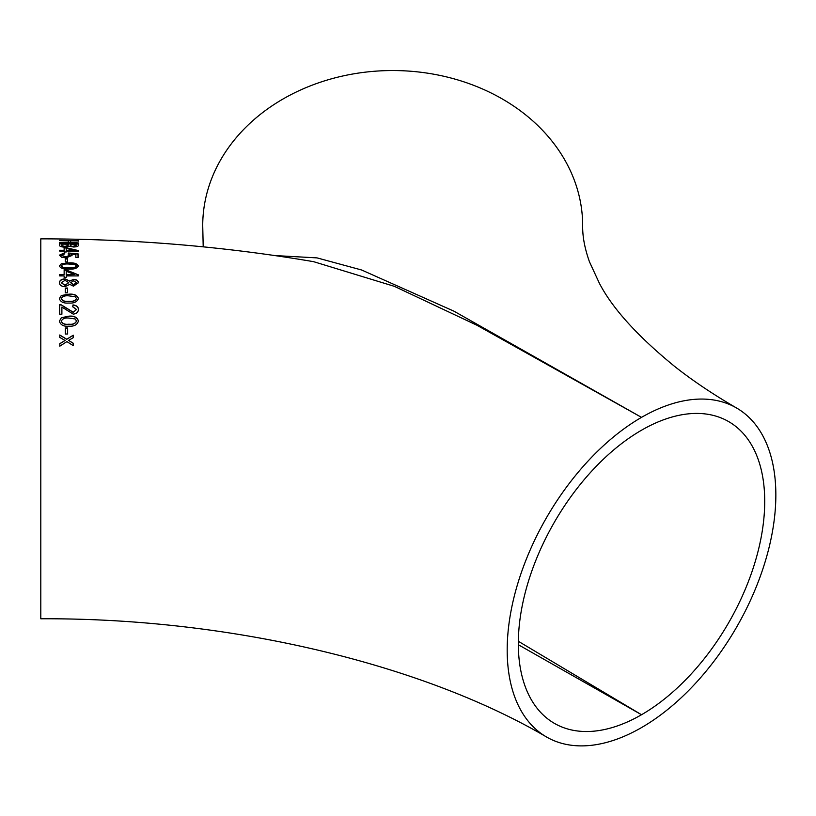 <?xml version="1.0" encoding="UTF-8"?>
<svg xmlns="http://www.w3.org/2000/svg" width="816" height="816" viewBox="0 0 816 816"><rect width="100%" height="100%" fill="white"/><g stroke="black" fill="none" stroke-linecap="round" stroke-linejoin="round"><path stroke-width="1.22" d="M736.501 407.959A189.965 109.681 120 0 0 641.519 417.364A189.965 109.681 120 0 0 517.415 584.766A189.965 109.681 120 0 0 546.536 736.991A189.965 109.681 120 0 0 641.519 727.586A189.965 109.681 120 0 0 765.622 560.184A189.965 109.681 120 0 0 736.501 407.959C713.266 394.485 692.682 380.664 674.75 366.506C637.469 336.07 612.347 308.315 599.362 283.223L589.448 261.763C584.735 248.492 582.471 236.456 582.665 225.655A189.965 155.111 180 0 0 392.69 70.543A189.965 155.111 180 0 0 202.725 225.655L203.204 246.84M274.819 255.561L317.036 257.887L361.641 270.004L453.971 311.192L641.519 417.364L476.881 325.217L394.393 286.345L313.64 261.681C224.308 246.483 133.365 238.874 40.8 238.853L40.8 618.783C232.907 617.794 424.738 665.336 546.536 736.991M641.519 430.216A174.236 100.592 120 0 0 527.697 583.746A174.236 100.592 120 0 0 554.401 723.364A174.236 100.592 120 0 0 641.519 714.734A174.236 100.592 120 0 0 755.341 561.204A174.236 100.592 120 0 0 728.637 421.586A174.236 100.592 120 0 0 641.519 430.216M78.295 275.92L66.239 275.92L66.229 277.43L64.138 277.43L64.138 275.92L59.68 275.92L59.68 274.574L64.138 274.574L64.148 269.994L66.239 269.994L78.295 274.819L78.295 275.92M78.367 282.652L73.501 286.171L69.768 284.386L64.994 286.691C61.424 286.436 59.548 285.11 59.364 282.713C59.639 280.347 61.537 279.062 65.066 278.868L69.768 281.061L73.562 279.327C76.714 279.633 78.316 280.745 78.367 282.652M67.565 292.842L65.26 292.852L65.26 288.048L67.565 288.038L67.565 292.842M61.302 263.772L68.87 262.895C74.103 262.619 77.275 263.639 78.377 265.945C77.255 268.321 74.083 269.382 68.86 269.107C63.638 269.382 60.466 268.311 59.374 265.904L61.302 263.772L59.374 266.149M61.292 295.535L68.86 294.199C74.103 293.76 77.265 295.198 78.367 298.503C77.265 301.879 74.093 303.389 68.86 303.042C63.628 303.46 60.466 301.981 59.364 298.595L61.292 295.535L59.364 298.789M72.746 306.714L72.991 304.919C76.561 305.337 78.356 306.867 78.377 309.509C78.214 312.242 76.49 313.772 73.216 314.109L61.883 307.071L61.894 314.221L59.701 314.231L59.68 304.654L61.271 304.858L73.267 312.253L76.48 309.478L72.746 306.714M61.322 317.72L68.881 316.169C74.113 315.659 77.296 317.281 78.397 321.014C77.296 324.829 74.134 326.543 68.901 326.165C63.679 326.665 60.506 325.003 59.395 321.188L61.322 317.72L59.405 321.351M67.636 334.009L65.341 334.03L65.321 328.001L67.616 327.981L67.636 334.009M75.868 254.48L70.859 254.051L72.032 255.459L65.994 257.876L61.628 257.224L59.364 255.173L64.556 252.858L64.76 253.776L61.241 255.184L65.79 256.836L70.013 255.204L68.207 253.847L68.483 253.031L78.04 253.786L78.05 257.56L75.868 257.55L75.868 254.48M67.575 261.956L65.27 261.946L65.27 258.713L67.575 258.723L67.575 261.956M78.295 251.185L66.229 251.083L66.239 251.981L64.138 251.971L64.138 251.073L59.68 251.053L59.68 250.267L64.138 250.288L64.127 247.707L66.218 247.727L78.295 250.543L78.295 251.185M78.254 243.76L78.275 245.402C78.418 246.33 76.837 246.871 73.511 247.003L69.564 246.238L65.056 247.187C61.19 246.973 59.395 246.32 59.65 245.249L59.639 243.556L78.254 243.76M78.244 242.913L59.629 242.699L68.391 242.311L68.36 240.781L59.578 240.363L78.193 240.618L70.564 240.812L70.594 242.342L78.244 242.913M66.922 341.608L59.813 346.168L59.792 343.658L65.096 340.476L59.772 337.406L59.762 334.988L66.779 339.242L73.236 335.192L73.246 337.691L68.585 340.384L73.277 343.25L73.287 345.698L66.922 341.608M518.323 644.722L641.519 714.734L518.333 641.284M73.277 343.383L68.585 340.384M73.246 335.335L66.779 339.242M66.79 339.374L59.762 335.131M59.803 343.781L65.096 340.476M78.244 243.199L70.594 242.342M70.584 242.617L70.564 240.812M78.203 241.21L78.193 240.618M78.193 240.904L59.578 240.649M59.619 242.505L68.391 242.311M78.265 245.677L78.254 244.035L59.629 243.831M61.843 244.127L61.945 245.973L65.056 246.738L68.248 245.228L65.056 246.463L61.945 245.698L61.843 244.127L68.238 244.188L68.248 245.228M76.092 245.585L73.216 246.595L70.655 246.065L70.441 244.208L76.061 244.28L76.112 245.453M70.655 246.065L70.441 244.208M73.216 246.595L70.666 245.789M76.072 245.177L73.226 246.33M78.295 251.45L78.295 250.808L66.218 247.727M66.218 247.993L64.127 247.972M59.67 250.532L64.138 250.288M74.623 250.359L66.229 250.563L66.229 248.411L74.623 250.359L66.229 250.298L66.229 248.411M67.575 258.978L65.27 258.968M72.032 255.724L70.859 254.051M78.04 254.051L68.483 253.031M68.483 253.297L68.207 254.113M65.79 256.836L70.013 255.204M65.79 257.091L61.241 255.184M64.76 254.031L64.556 252.858M64.556 253.123L59.364 255.428M67.626 328.134L65.321 328.154M78.407 321.178C77.296 317.444 74.123 315.833 68.881 316.333L68.881 316.169M68.881 316.333L61.322 317.883M76.51 321.014L76.51 321.178C75.286 323.758 72.746 324.819 68.901 324.35C65.086 324.89 62.546 323.881 61.282 321.341L61.271 321.178C62.526 318.638 65.056 317.597 68.881 318.067L75.174 318.964L76.51 321.014C75.276 323.595 72.746 324.656 68.901 324.197C65.086 324.727 62.546 323.728 61.271 321.178M78.377 309.682C78.356 307.051 76.561 305.521 72.991 305.102L72.991 304.919M72.991 305.102L72.757 306.898M73.267 312.253L76.48 309.478M73.267 312.426L66.565 308.264M66.565 308.448L61.271 304.858M61.271 305.041L59.69 304.837M78.367 298.697C77.275 295.402 74.103 293.964 68.86 294.392L68.86 294.199M68.86 294.392L61.292 295.739M76.469 298.493L76.48 298.687C75.245 300.971 72.706 301.9 68.86 301.481C65.035 301.94 62.495 301.043 61.241 298.778L61.241 298.585C62.495 296.351 65.025 295.443 68.86 295.861L75.143 296.677L76.469 298.493C75.245 300.778 72.706 301.716 68.86 301.298C65.035 301.747 62.495 300.849 61.241 298.585M78.295 275.053L66.239 269.994M66.239 270.239L64.148 270.239M59.68 274.798L64.138 274.574M74.623 274.574L66.239 274.798L66.239 271.238L74.623 274.574L66.239 274.574M78.377 266.189C77.275 263.884 74.103 262.864 68.87 263.14L68.87 262.895M68.87 263.14L61.302 264.017M76.49 265.924L76.48 266.169C75.245 267.77 72.706 268.413 68.86 268.097C65.045 268.403 62.506 267.75 61.251 266.149L61.251 265.904C62.506 264.343 65.045 263.721 68.87 264.047L75.154 264.649L76.49 265.924C75.245 267.526 72.706 268.168 68.87 267.852C65.045 268.158 62.506 267.515 61.251 265.904M67.565 288.242L65.26 288.252M78.367 282.877C78.316 280.969 76.714 279.857 73.562 279.541L73.562 279.327M73.562 279.541L69.768 281.061M69.768 281.285L65.066 278.868M65.066 279.092C61.547 279.286 59.639 280.571 59.364 282.928M68.779 282.673L64.974 285.376L61.241 282.724L65.045 280.327L68.779 282.673L64.964 285.161L61.241 282.724M76.49 282.683L73.522 284.855L70.645 282.713L73.644 280.775L76.49 282.683L73.522 284.631L70.645 282.713M313.048 261.589L313.681 261.691"/></g></svg>
